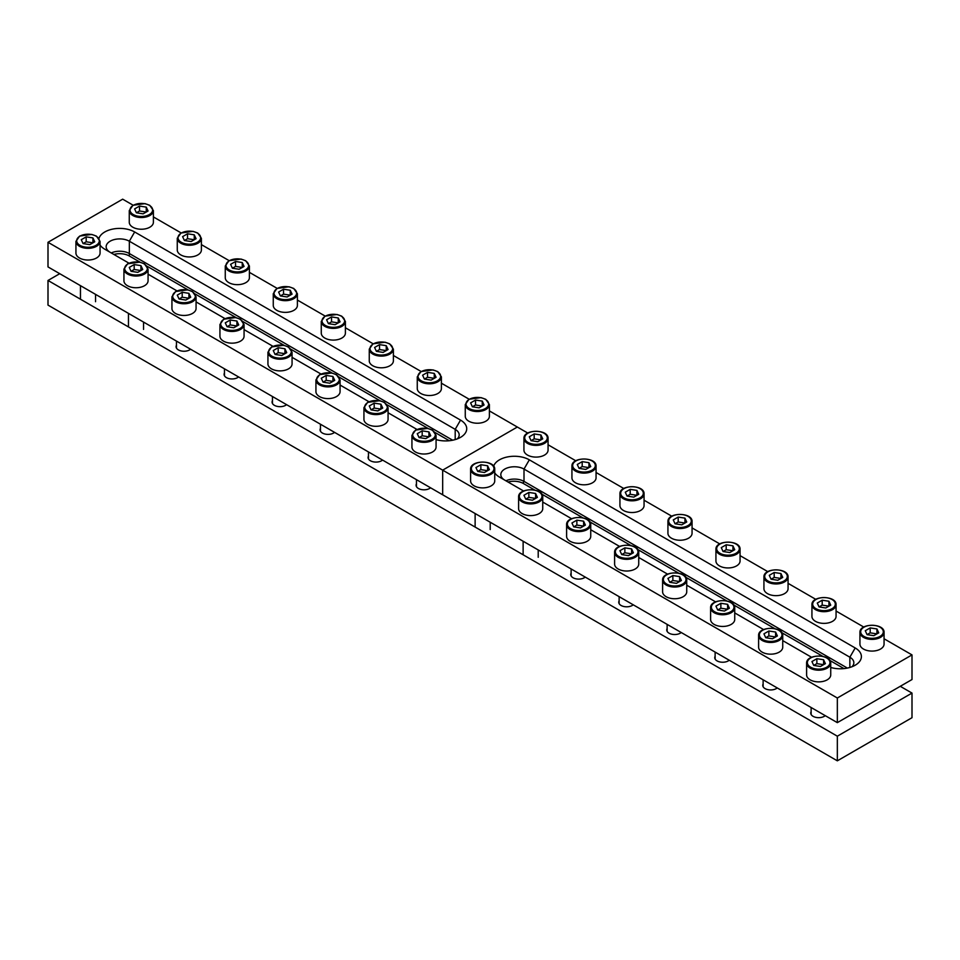<?xml version="1.0" encoding="UTF-8"?>
<svg xmlns="http://www.w3.org/2000/svg" width="960" height="960" viewBox="0 0 960 960"><rect width="100%" height="100%" fill="white"/><g stroke="black" fill="none" stroke-linecap="round" stroke-linejoin="round"><path stroke-width="1.44" d="M644.064 493.86L644.064 505.56A12.072 6.972 180 0 1 640.536 510.48A12.072 6.972 180 0 1 627.384 511.992A12.072 6.972 180 0 1 619.932 505.56L619.932 493.86A12.072 6.972 180 0 0 627.384 500.292A12.072 6.972 180 0 0 640.536 498.78A12.072 6.972 180 0 0 644.064 493.86C644.592 484.392 619.404 484.392 619.932 493.86M630.192 489.36L625.272 492.204L627.072 496.08L633.804 497.124L638.736 494.28L636.924 490.392L630.192 489.36L630.192 494.28L627.072 496.08M636.924 490.392L636.924 495.324L630.192 494.28M494.736 469.224L494.736 480.924A12.072 6.972 180 0 1 491.196 485.844A12.072 6.972 180 0 1 478.044 487.356A12.072 6.972 180 0 1 470.604 480.924L470.604 469.224A12.072 6.972 180 0 0 478.044 475.656A12.072 6.972 180 0 0 491.196 474.144A12.072 6.972 180 0 0 494.736 469.224C495.264 459.756 470.064 459.756 470.604 469.224M480.864 464.724L475.932 467.568L477.744 471.456L484.464 472.488L489.396 469.644L487.596 465.768L480.864 464.724L480.864 469.644L477.744 471.456M487.596 465.768L487.596 470.688L480.864 469.644M596.064 466.14L596.064 477.84A12.072 6.972 180 0 1 592.536 482.772A12.072 6.972 180 0 1 579.384 484.284A12.072 6.972 180 0 1 571.932 477.84L571.932 466.14A12.072 6.972 180 0 0 579.384 472.584A12.072 6.972 180 0 0 592.536 471.072A12.072 6.972 180 0 0 596.064 466.14C596.592 456.672 571.404 456.672 571.932 466.14M582.192 461.64L577.272 464.484L579.072 468.372L585.804 469.416L590.736 466.572L588.924 462.684L582.192 461.64L582.192 466.572L579.072 468.372M588.924 462.684L588.924 467.604L582.192 466.572M548.064 438.432L548.064 450.132A12.072 6.972 180 0 1 544.536 455.064A12.072 6.972 180 0 1 531.384 456.564A12.072 6.972 180 0 1 523.932 450.132L523.932 438.432A12.072 6.972 180 0 0 531.384 444.864A12.072 6.972 180 0 0 544.536 443.352A12.072 6.972 180 0 0 548.064 438.432C548.592 428.964 523.404 428.964 523.932 438.432M534.192 433.932L529.272 436.776L531.072 440.664L537.804 441.696L542.736 438.852L540.924 434.976L534.192 433.932L534.192 438.852L531.072 440.664M540.924 434.976L540.924 439.896L534.192 438.852M542.736 496.932L542.736 508.632A12.072 6.972 180 0 1 539.196 513.564A12.072 6.972 180 0 1 526.044 515.076A12.072 6.972 180 0 1 518.604 508.632L518.604 496.932A12.072 6.972 180 0 0 526.044 503.376A12.072 6.972 180 0 0 539.196 501.864A12.072 6.972 180 0 0 542.736 496.932C543.264 487.464 518.064 487.464 518.604 496.932M528.864 492.432L523.932 495.276L525.744 499.164L532.464 500.208L537.396 497.364L535.596 493.476L528.864 492.432L528.864 497.364L525.744 499.164M535.596 493.476L535.596 498.396L528.864 497.364M249.396 265.992L249.396 277.692A12.072 6.972 180 0 1 245.868 282.624A12.072 6.972 180 0 1 232.716 284.136A12.072 6.972 180 0 1 225.264 277.692L225.264 265.992A12.072 6.972 180 0 0 232.716 272.436A12.072 6.972 180 0 0 245.868 270.924A12.072 6.972 180 0 0 249.396 265.992L245.748 260.748L241.032 259.056L228.96 260.724L225.264 265.992M239.136 269.268L244.068 266.424L242.256 262.536L235.536 261.492L230.604 264.336L232.404 268.224L239.136 269.268M242.256 262.536L242.256 267.468L235.536 266.424L232.404 268.224M235.536 266.424L235.536 261.492M788.064 576.996L788.064 588.696A12.072 6.972 180 0 1 784.536 593.616A12.072 6.972 180 0 1 771.384 595.128A12.072 6.972 180 0 1 763.932 588.696L763.932 576.996A12.072 6.972 180 0 0 771.384 583.428A12.072 6.972 180 0 0 784.536 581.916A12.072 6.972 180 0 0 788.064 576.996C788.592 567.528 763.404 567.528 763.932 576.996M774.192 572.496L769.272 575.34L771.072 579.216L777.804 580.26L782.736 577.416L780.924 573.528L774.192 572.496L774.192 577.416L771.072 579.216M780.924 573.528L780.924 578.46L774.192 577.416M782.736 635.496L782.736 647.196A12.072 6.972 180 0 1 779.196 652.128A12.072 6.972 180 0 1 766.044 653.64A12.072 6.972 180 0 1 758.604 647.196L758.604 635.496A12.072 6.972 180 0 0 766.044 641.94A12.072 6.972 180 0 0 779.196 640.428A12.072 6.972 180 0 0 782.736 635.496C783.264 626.028 758.064 626.028 758.604 635.496M768.864 630.996L763.932 633.84L765.744 637.728L772.464 638.772L777.396 635.928L775.596 632.04L768.864 630.996L768.864 635.928L765.744 637.728M775.596 632.04L775.596 636.96L768.864 635.928M638.736 552.36L638.736 564.06A12.072 6.972 180 0 1 635.196 568.992A12.072 6.972 180 0 1 622.044 570.492A12.072 6.972 180 0 1 614.604 564.06L614.604 552.36A12.072 6.972 180 0 0 622.044 558.792A12.072 6.972 180 0 0 635.196 557.292A12.072 6.972 180 0 0 638.736 552.36C639.264 542.892 614.064 542.892 614.604 552.36M624.864 547.86L619.932 550.704L621.744 554.592L628.464 555.624L633.396 552.78L631.596 548.904L624.864 547.86L624.864 552.78L621.744 554.592M631.596 548.904L631.596 553.824L624.864 552.78M489.396 404.556L489.396 416.256A12.072 6.972 180 0 1 485.868 421.188A12.072 6.972 180 0 1 472.716 422.7A12.072 6.972 180 0 1 465.264 416.256L465.264 404.556A12.072 6.972 180 0 0 472.716 411A12.072 6.972 180 0 0 485.868 409.488A12.072 6.972 180 0 0 489.396 404.556L485.748 399.312L481.032 397.62L468.96 399.288L465.264 404.556M479.136 407.832L484.068 404.988L482.256 401.1L475.536 400.056L470.604 402.9L472.404 406.788L479.136 407.832M482.256 401.1L482.256 406.032L475.536 404.988L472.404 406.788M475.536 404.988L475.536 400.056M100.068 241.368L100.068 253.068A12.072 6.972 180 0 1 96.528 257.988A12.072 6.972 180 0 1 83.376 259.5A12.072 6.972 180 0 1 75.936 253.068L75.936 241.368A12.072 6.972 180 0 0 83.376 247.8A12.072 6.972 180 0 0 96.528 246.288A12.072 6.972 180 0 0 100.068 241.368L96.42 236.112L91.704 234.42L79.62 236.088L75.936 241.368M89.808 244.632L94.728 241.788L92.928 237.9L86.196 236.868L81.264 239.712L83.076 243.588L89.808 244.632M92.928 237.9L92.928 242.832L86.196 241.788L83.076 243.588M86.196 241.788L86.196 236.868M153.396 210.576L153.396 222.276A12.072 6.972 180 0 1 149.868 227.196A12.072 6.972 180 0 1 136.716 228.708A12.072 6.972 180 0 1 129.264 222.276L129.264 210.576A12.072 6.972 180 0 0 136.716 217.008A12.072 6.972 180 0 0 149.868 215.496A12.072 6.972 180 0 0 153.396 210.576L149.748 205.32L145.032 203.628L132.96 205.296L129.264 210.576M143.136 213.84L148.068 210.996L146.256 207.108L139.536 206.076L134.604 208.92L136.404 212.796L143.136 213.84M146.256 207.108L146.256 212.04L139.536 210.996L136.404 212.796M139.536 210.996L139.536 206.076M297.396 293.712L297.396 305.412A12.072 6.972 180 0 1 293.868 310.332A12.072 6.972 180 0 1 280.716 311.844A12.072 6.972 180 0 1 273.264 305.412L273.264 293.712A12.072 6.972 180 0 0 280.716 300.144A12.072 6.972 180 0 0 293.868 298.632A12.072 6.972 180 0 0 297.396 293.712L293.748 288.456L289.032 286.764L276.96 288.432L273.264 293.712M287.136 296.976L292.068 294.132L290.256 290.244L283.536 289.212L278.604 292.056L280.404 295.944L287.136 296.976M290.256 290.244L290.256 295.176L283.536 294.132L280.404 295.944M283.536 294.132L283.536 289.212M436.068 435.348L436.068 447.048A12.072 6.972 180 0 1 432.528 451.98A12.072 6.972 180 0 1 419.376 453.492A12.072 6.972 180 0 1 411.936 447.048L411.936 435.348A12.072 6.972 180 0 0 419.376 441.792A12.072 6.972 180 0 0 432.528 440.28A12.072 6.972 180 0 0 436.068 435.348L432.42 430.104L427.704 428.412L415.62 430.08L411.936 435.348M425.808 438.624L430.728 435.78L428.928 431.892L422.196 430.848L417.264 433.692L419.076 437.58L425.808 438.624M428.928 431.892L428.928 436.812L422.196 435.78L419.076 437.58M422.196 435.78L422.196 430.848M740.064 549.276L740.064 560.976A12.072 6.972 180 0 1 736.536 565.908A12.072 6.972 180 0 1 723.384 567.42A12.072 6.972 180 0 1 715.932 560.976L715.932 549.276A12.072 6.972 180 0 0 723.384 555.72A12.072 6.972 180 0 0 736.536 554.208A12.072 6.972 180 0 0 740.064 549.276C740.592 539.808 715.404 539.808 715.932 549.276M726.192 544.776L721.272 547.62L723.072 551.508L729.804 552.552L734.736 549.708L732.924 545.82L726.192 544.776L726.192 549.708L723.072 551.508M732.924 545.82L732.924 550.752L726.192 549.708M292.068 352.212L292.068 363.912A12.072 6.972 180 0 1 288.528 368.844A12.072 6.972 180 0 1 275.376 370.356A12.072 6.972 180 0 1 267.936 363.912L267.936 352.212A12.072 6.972 180 0 0 275.376 358.656A12.072 6.972 180 0 0 288.528 357.144A12.072 6.972 180 0 0 292.068 352.212L288.42 346.968L283.704 345.276L271.62 346.944L267.936 352.212M281.808 355.488L286.728 352.644L284.928 348.756L278.196 347.712L273.264 350.556L275.076 354.444L281.808 355.488M284.928 348.756L284.928 353.676L278.196 352.644L275.076 354.444M278.196 352.644L278.196 347.712M836.064 604.704L836.064 616.404A12.072 6.972 180 0 1 832.536 621.336A12.072 6.972 180 0 1 819.384 622.848A12.072 6.972 180 0 1 811.932 616.404L811.932 604.704A12.072 6.972 180 0 0 819.384 611.148A12.072 6.972 180 0 0 832.536 609.636A12.072 6.972 180 0 0 836.064 604.704C836.592 595.236 811.404 595.236 811.932 604.704M822.192 600.204L817.272 603.048L819.072 606.936L825.804 607.98L830.736 605.136L828.924 601.248L822.192 600.204L822.192 605.136L819.072 606.936M828.924 601.248L828.924 606.168L822.192 605.136M388.068 407.64L388.068 419.34A12.072 6.972 180 0 1 384.528 424.272A12.072 6.972 180 0 1 371.376 425.772A12.072 6.972 180 0 1 363.936 419.34L363.936 407.64A12.072 6.972 180 0 0 371.376 414.072A12.072 6.972 180 0 0 384.528 412.56A12.072 6.972 180 0 0 388.068 407.64L384.42 402.384L379.704 400.692L367.62 402.372L363.936 407.64M377.808 410.904L382.728 408.06L380.928 404.184L374.196 403.14L369.264 405.984L371.076 409.872L377.808 410.904M380.928 404.184L380.928 409.104L374.196 408.06L371.076 409.872M374.196 408.06L374.196 403.14M196.068 296.784L196.068 308.484A12.072 6.972 180 0 1 192.528 313.416A12.072 6.972 180 0 1 179.376 314.928A12.072 6.972 180 0 1 171.936 308.484L171.936 296.784A12.072 6.972 180 0 0 179.376 303.228A12.072 6.972 180 0 0 192.528 301.716A12.072 6.972 180 0 0 196.068 296.784L192.42 291.54L187.704 289.848L175.62 291.516L171.936 296.784M185.808 300.06L190.728 297.216L188.928 293.328L182.196 292.284L177.264 295.128L179.076 299.016L185.808 300.06M188.928 293.328L188.928 298.26L182.196 297.216L179.076 299.016M182.196 297.216L182.196 292.284M830.736 663.216L830.736 674.916A12.072 6.972 180 0 1 827.196 679.836A12.072 6.972 180 0 1 814.044 681.348A12.072 6.972 180 0 1 806.604 674.916L806.604 663.216A12.072 6.972 180 0 0 814.044 669.648A12.072 6.972 180 0 0 827.196 668.136A12.072 6.972 180 0 0 830.736 663.216C831.264 653.736 806.064 653.736 806.604 663.216M816.864 658.704L811.932 661.548L813.744 665.436L820.464 666.48L825.396 663.636L823.596 659.748L816.864 658.704L816.864 663.636L813.744 665.436M823.596 659.748L823.596 664.68L816.864 663.636M345.396 321.42L345.396 333.12A12.072 6.972 180 0 1 341.868 338.052A12.072 6.972 180 0 1 328.716 339.564A12.072 6.972 180 0 1 321.264 333.12L321.264 321.42A12.072 6.972 180 0 0 328.716 327.864A12.072 6.972 180 0 0 341.868 326.352A12.072 6.972 180 0 0 345.396 321.42L341.748 316.176L337.032 314.484L324.96 316.152L321.264 321.42M335.136 324.696L340.068 321.852L338.256 317.964L331.536 316.92L326.604 319.764L328.404 323.652L335.136 324.696M338.256 317.964L338.256 322.884L331.536 321.852L328.404 323.652M331.536 321.852L331.536 316.92M148.068 269.076L148.068 280.776A12.072 6.972 180 0 1 144.528 285.708A12.072 6.972 180 0 1 131.376 287.22A12.072 6.972 180 0 1 123.936 280.776L123.936 269.076A12.072 6.972 180 0 0 131.376 275.508A12.072 6.972 180 0 0 144.528 274.008A12.072 6.972 180 0 0 148.068 269.076L144.42 263.832L139.704 262.14L127.62 263.808L123.936 269.076M137.808 272.34L142.728 269.496L140.928 265.62L134.196 264.576L129.264 267.42L131.076 271.308L137.808 272.34M140.928 265.62L140.928 270.54L134.196 269.496L131.076 271.308M134.196 269.496L134.196 264.576M201.396 238.284L201.396 249.984A12.072 6.972 180 0 1 197.868 254.916A12.072 6.972 180 0 1 184.716 256.428A12.072 6.972 180 0 1 177.264 249.984L177.264 238.284A12.072 6.972 180 0 0 184.716 244.716A12.072 6.972 180 0 0 197.868 243.216A12.072 6.972 180 0 0 201.396 238.284L197.748 233.04L193.032 231.348L180.96 233.016L177.264 238.284M191.136 241.56L196.068 238.704L194.256 234.828L187.536 233.784L182.604 236.628L184.404 240.516L191.136 241.56M194.256 234.828L194.256 239.748L187.536 238.704L184.404 240.516M187.536 238.704L187.536 233.784M686.736 580.068L686.736 591.768A12.072 6.972 180 0 1 683.196 596.7A12.072 6.972 180 0 1 670.044 598.212A12.072 6.972 180 0 1 662.604 591.768L662.604 580.068A12.072 6.972 180 0 0 670.044 586.512A12.072 6.972 180 0 0 683.196 585A12.072 6.972 180 0 0 686.736 580.068C687.264 570.6 662.064 570.6 662.604 580.068M672.864 575.568L667.932 578.412L669.744 582.3L676.464 583.344L681.396 580.5L679.596 576.612L672.864 575.568L672.864 580.5L669.744 582.3M679.596 576.612L679.596 581.544L672.864 580.5M590.736 524.652L590.736 536.352A12.072 6.972 180 0 1 587.196 541.272A12.072 6.972 180 0 1 574.044 542.784A12.072 6.972 180 0 1 566.604 536.352L566.604 524.652A12.072 6.972 180 0 0 574.044 531.084A12.072 6.972 180 0 0 587.196 529.572A12.072 6.972 180 0 0 590.736 524.652C591.264 515.184 566.064 515.184 566.604 524.652M576.864 520.14L571.932 522.996L573.744 526.872L580.464 527.916L585.396 525.072L583.596 521.184L576.864 520.14L576.864 525.072L573.744 526.872M583.596 521.184L583.596 526.116L576.864 525.072M884.064 632.424L884.064 644.124A12.072 6.972 180 0 1 880.536 649.044A12.072 6.972 180 0 1 867.384 650.556A12.072 6.972 180 0 1 859.932 644.124L859.932 632.424A12.072 6.972 180 0 0 867.384 638.856A12.072 6.972 180 0 0 880.536 637.344A12.072 6.972 180 0 0 884.064 632.424C884.592 622.944 859.404 622.944 859.932 632.424M870.192 627.912L865.272 630.756L867.072 634.644L873.804 635.688L878.736 632.844L876.924 628.956L870.192 627.912L870.192 632.844L867.072 634.644M876.924 628.956L876.924 633.888L870.192 632.844M441.396 376.848L441.396 388.548A12.072 6.972 180 0 1 437.868 393.48A12.072 6.972 180 0 1 424.716 394.98A12.072 6.972 180 0 1 417.264 388.548L417.264 376.848A12.072 6.972 180 0 0 424.716 383.28A12.072 6.972 180 0 0 437.868 381.768A12.072 6.972 180 0 0 441.396 376.848L437.748 371.604L433.032 369.9L420.96 371.58L417.264 376.848M431.136 380.112L436.068 377.268L434.256 373.392L427.536 372.348L422.604 375.192L424.404 379.08L431.136 380.112M434.256 373.392L434.256 378.312L427.536 377.268L424.404 379.08M427.536 377.268L427.536 372.348M393.396 349.14L393.396 360.84A12.072 6.972 180 0 1 389.868 365.76A12.072 6.972 180 0 1 376.716 367.272A12.072 6.972 180 0 1 369.264 360.84L369.264 349.14A12.072 6.972 180 0 0 376.716 355.572A12.072 6.972 180 0 0 389.868 354.06A12.072 6.972 180 0 0 393.396 349.14L389.748 343.884L385.032 342.192L372.96 343.86L369.264 349.14M383.136 352.404L388.068 349.56L386.256 345.672L379.536 344.628L374.604 347.472L376.404 351.36L383.136 352.404M386.256 345.672L386.256 350.604L379.536 349.56L376.404 351.36M379.536 349.56L379.536 344.628M340.068 379.932L340.068 391.632A12.072 6.972 180 0 1 336.528 396.552A12.072 6.972 180 0 1 323.376 398.064A12.072 6.972 180 0 1 315.936 391.632L315.936 379.932A12.072 6.972 180 0 0 323.376 386.364A12.072 6.972 180 0 0 336.528 384.852A12.072 6.972 180 0 0 340.068 379.932L336.42 374.676L331.704 372.984L319.62 374.652L315.936 379.932M329.808 383.196L334.728 380.352L332.928 376.464L326.196 375.42L321.264 378.264L323.076 382.152L329.808 383.196M332.928 376.464L332.928 381.396L326.196 380.352L323.076 382.152M326.196 380.352L326.196 375.42M244.068 324.504L244.068 336.204A12.072 6.972 180 0 1 240.528 341.124A12.072 6.972 180 0 1 227.376 342.636A12.072 6.972 180 0 1 219.936 336.204L219.936 324.504A12.072 6.972 180 0 0 227.376 330.936A12.072 6.972 180 0 0 240.528 329.424A12.072 6.972 180 0 0 244.068 324.504L240.42 319.248L235.704 317.556L223.62 319.224L219.936 324.504M233.808 327.768L238.728 324.924L236.928 321.036L230.196 320.004L225.264 322.848L227.076 326.724L233.808 327.768M236.928 321.036L236.928 325.968L230.196 324.924L227.076 326.724M230.196 324.924L230.196 320.004M692.064 521.568L692.064 533.268A12.072 6.972 180 0 1 688.536 538.2A12.072 6.972 180 0 1 675.384 539.712A12.072 6.972 180 0 1 667.932 533.268L667.932 521.568A12.072 6.972 180 0 0 675.384 528A12.072 6.972 180 0 0 688.536 526.5A12.072 6.972 180 0 0 692.064 521.568C692.592 512.1 667.404 512.1 667.932 521.568M678.192 517.068L673.272 519.912L675.072 523.8L681.804 524.832L686.736 521.988L684.924 518.112L678.192 517.068L678.192 521.988L675.072 523.8M684.924 518.112L684.924 523.032L678.192 521.988M734.736 607.788L734.736 619.488A12.072 6.972 180 0 1 731.196 624.408A12.072 6.972 180 0 1 718.044 625.92A12.072 6.972 180 0 1 710.604 619.488L710.604 607.788A12.072 6.972 180 0 0 718.044 614.22A12.072 6.972 180 0 0 731.196 612.708A12.072 6.972 180 0 0 734.736 607.788C735.264 598.32 710.064 598.32 710.604 607.788M720.864 603.288L715.932 606.132L717.744 610.008L724.464 611.052L729.396 608.208L727.596 604.32L720.864 603.288L720.864 608.208L717.744 610.008M727.596 604.32L727.596 609.252L720.864 608.208M113.88 254.46A13.572 7.836 180 0 1 129.336 255.996L140.124 262.224M147.168 266.292L188.124 289.932M195.168 294L236.124 317.652M243.168 321.708L284.124 345.36M291.168 349.428L332.124 373.068M339.168 377.136L380.124 400.788M387.168 404.856L428.124 428.496M435.168 432.564L449.316 440.736M111.264 252.948A13.572 7.836 180 0 1 129.336 253.524L452.688 440.22L129.336 253.524A13.572 7.836 180 0 0 111.264 252.948M837.336 698.004L837.336 722.64L912 679.536L912 654.9L837.336 698.004L442.668 470.148L517.332 427.032L527.784 433.068M837.336 722.64L442.668 494.784L442.668 470.148L48 242.292L122.664 199.176L133.116 205.212M548.064 444.78L575.784 460.776M596.064 472.5L623.784 488.496M644.064 500.208L671.784 516.204M692.064 527.916L719.784 543.924M740.064 555.636L767.784 571.632M788.064 583.344L815.784 599.34M836.064 611.052L863.784 627.06M884.064 638.772L912 654.9M523.596 491.004L499.464 477.072A21.12 12.192 180 0 1 494.736 472.896M493.656 466.176A21.12 12.192 180 0 1 508.188 456.804A21.12 12.192 180 0 1 529.332 459.828L855.204 647.964A21.12 12.192 180 0 1 855.204 665.208A21.12 12.192 180 0 1 830.736 667.476M811.596 657.288L782.736 640.62M763.596 629.568L734.736 612.9M715.596 601.86L686.736 585.192M667.596 574.14L638.736 557.484M619.596 546.432L590.736 529.764M571.596 518.724L542.736 502.056M505.932 480.804A13.572 7.836 180 0 1 524.004 481.38L847.356 668.076L523.464 481.08L523.464 483.54L534.792 490.08M851.94 666.756A13.572 7.836 0 0 0 853.848 662.748A13.572 7.836 0 0 0 849.864 657.204L524.004 469.068A13.572 7.836 0 0 0 509.208 467.364A13.572 7.836 0 0 0 500.82 474.612A13.572 7.836 0 0 0 504.756 480.132M541.836 494.148L582.792 517.788M589.836 521.856L630.792 545.508M637.836 549.576L678.792 573.216M685.836 577.284L726.792 600.936M733.836 604.992L774.792 628.644M781.836 632.712L822.792 656.352M829.836 660.42L843.984 668.592M508.02 482.016A13.572 7.836 180 0 1 523.464 483.54M825.228 715.656A7.92 4.572 180 0 1 824.268 716.328A7.92 4.572 180 0 1 813.072 716.328L813.072 716.328A7.92 4.572 180 0 1 811.128 711.696M777.228 687.936A7.92 4.572 180 0 1 776.268 688.608A7.92 4.572 180 0 1 765.072 688.608L765.072 688.608A7.92 4.572 180 0 1 763.128 683.988M729.228 660.228A7.92 4.572 180 0 1 728.268 660.9A7.92 4.572 180 0 1 717.072 660.9L717.072 660.9A7.92 4.572 180 0 1 715.128 656.28M681.228 632.508A7.92 4.572 180 0 1 680.268 633.192A7.92 4.572 180 0 1 669.072 633.192L669.072 633.192A7.92 4.572 180 0 1 667.128 628.56M382.56 460.08A7.92 4.572 180 0 1 381.6 460.752A7.92 4.572 180 0 1 370.404 460.752L370.404 460.752A7.92 4.572 180 0 1 368.46 456.132M430.56 487.788A7.92 4.572 180 0 1 429.6 488.472A7.92 4.572 180 0 1 418.404 488.472L418.404 488.472A7.92 4.572 180 0 1 416.46 483.84M334.56 432.372A7.92 4.572 180 0 1 333.6 433.044A7.92 4.572 180 0 1 322.404 433.044L322.404 433.044A7.92 4.572 180 0 1 320.46 428.412M286.56 404.652A7.92 4.572 180 0 1 285.6 405.336A7.92 4.572 180 0 1 274.404 405.336L274.404 405.336A7.92 4.572 180 0 1 272.46 400.704M238.56 376.944A7.92 4.572 180 0 1 237.6 377.616A7.92 4.572 180 0 1 226.404 377.616L226.404 377.616A7.92 4.572 180 0 1 224.46 372.996M190.56 349.224A7.92 4.572 180 0 1 189.6 349.908A7.92 4.572 180 0 1 178.404 349.908L178.404 349.908A7.92 4.572 180 0 1 176.46 345.276M633.228 604.8A7.92 4.572 180 0 1 632.268 605.472A7.92 4.572 180 0 1 621.072 605.472L621.072 605.472A7.92 4.572 180 0 1 619.128 600.852M585.228 577.092A7.92 4.572 180 0 1 584.268 577.764A7.92 4.572 180 0 1 573.072 577.764L573.072 577.764A7.92 4.572 180 0 1 571.128 573.132M59.736 273.696L48 280.464L837.336 736.188L912 693.084L900.264 686.304M48 280.464L48 305.1L837.336 760.824L912 717.708L912 693.084M837.336 736.188L837.336 760.824M489.396 410.916L517.332 427.032L442.668 470.148L442.668 494.784L48 266.916L48 242.292M153.396 216.924L181.116 232.92M201.396 244.632L229.116 260.64M249.396 272.352L277.116 288.348M297.396 300.06L325.116 316.056M345.396 327.768L373.116 343.776M393.396 355.488L421.116 371.484M441.396 383.196L469.116 399.204M128.928 263.148L104.796 249.216A21.12 12.192 180 0 1 100.068 245.04M98.988 238.32A21.12 12.192 180 0 1 113.52 228.936A21.12 12.192 180 0 1 134.664 231.972L460.536 420.108A21.12 12.192 180 0 1 460.536 437.352A21.12 12.192 180 0 1 436.068 439.608M416.928 429.42L388.068 412.764M368.928 401.712L340.068 385.044M320.928 374.004L292.068 357.336M272.928 346.284L244.068 329.616M224.928 318.576L196.068 301.908M176.928 290.856L148.068 274.2M457.272 438.888A13.572 7.836 0 0 0 459.18 434.892A13.572 7.836 0 0 0 455.196 429.348L129.336 241.212A13.572 7.836 0 0 0 114.54 239.508A13.572 7.836 0 0 0 106.152 246.756A13.572 7.836 0 0 0 110.1 252.276M624 488.616A11.316 6.528 0 0 0 624 497.856A11.316 6.528 0 0 0 639.996 497.856A11.316 6.528 0 0 0 639.996 488.616A11.316 6.528 0 0 0 624 488.616M474.672 463.992A11.316 6.528 0 0 0 474.672 473.22A11.316 6.528 0 0 0 490.668 473.22A11.316 6.528 0 0 0 490.668 463.992A11.316 6.528 0 0 0 474.672 463.992M576 460.908A11.316 6.528 0 0 0 576 470.148A11.316 6.528 0 0 0 591.996 470.148A11.316 6.528 0 0 0 591.996 460.908A11.316 6.528 0 0 0 576 460.908M528 433.2A11.316 6.528 0 0 0 528 442.428A11.316 6.528 0 0 0 543.996 442.428A11.316 6.528 0 0 0 543.996 433.2A11.316 6.528 0 0 0 528 433.2M522.672 491.7A11.316 6.528 0 0 0 522.672 500.94A11.316 6.528 0 0 0 538.668 500.94A11.316 6.528 0 0 0 538.668 491.7A11.316 6.528 0 0 0 522.672 491.7M245.328 270A11.316 6.528 0 0 0 245.328 260.76A11.316 6.528 0 0 0 229.332 260.76A11.316 6.528 0 0 0 229.332 270A11.316 6.528 0 0 0 245.328 270M768 571.764A11.316 6.528 0 0 0 768 580.992A11.316 6.528 0 0 0 783.996 580.992A11.316 6.528 0 0 0 783.996 571.764A11.316 6.528 0 0 0 768 571.764M762.672 630.264A11.316 6.528 0 0 0 762.672 639.504A11.316 6.528 0 0 0 778.668 639.504A11.316 6.528 0 0 0 778.668 630.264A11.316 6.528 0 0 0 762.672 630.264M618.672 547.128A11.316 6.528 0 0 0 618.672 556.368A11.316 6.528 0 0 0 634.668 556.368A11.316 6.528 0 0 0 634.668 547.128A11.316 6.528 0 0 0 618.672 547.128M485.328 408.564A11.316 6.528 0 0 0 485.328 399.324A11.316 6.528 0 0 0 469.332 399.324A11.316 6.528 0 0 0 469.332 408.564A11.316 6.528 0 0 0 485.328 408.564M96 245.364A11.316 6.528 0 0 0 96 236.124A11.316 6.528 0 0 0 80.004 236.124A11.316 6.528 0 0 0 80.004 245.364A11.316 6.528 0 0 0 96 245.364M149.328 214.572A11.316 6.528 0 0 0 149.328 205.332A11.316 6.528 0 0 0 133.332 205.332A11.316 6.528 0 0 0 133.332 214.572A11.316 6.528 0 0 0 149.328 214.572M293.328 297.708A11.316 6.528 0 0 0 293.328 288.48A11.316 6.528 0 0 0 277.332 288.48A11.316 6.528 0 0 0 277.332 297.708A11.316 6.528 0 0 0 293.328 297.708M432 439.356A11.316 6.528 0 0 0 432 430.116A11.316 6.528 0 0 0 416.004 430.116A11.316 6.528 0 0 0 416.004 439.356A11.316 6.528 0 0 0 432 439.356M720 544.044A11.316 6.528 0 0 0 720 553.284A11.316 6.528 0 0 0 735.996 553.284A11.316 6.528 0 0 0 735.996 544.044A11.316 6.528 0 0 0 720 544.044M288 356.22A11.316 6.528 0 0 0 288 346.98A11.316 6.528 0 0 0 272.004 346.98A11.316 6.528 0 0 0 272.004 356.22A11.316 6.528 0 0 0 288 356.22M816 599.472A11.316 6.528 0 0 0 816 608.712A11.316 6.528 0 0 0 831.996 608.712A11.316 6.528 0 0 0 831.996 599.472A11.316 6.528 0 0 0 816 599.472M384 411.636A11.316 6.528 0 0 0 384 402.408A11.316 6.528 0 0 0 368.004 402.408A11.316 6.528 0 0 0 368.004 411.636A11.316 6.528 0 0 0 384 411.636M192 300.792A11.316 6.528 0 0 0 192 291.552A11.316 6.528 0 0 0 176.004 291.552A11.316 6.528 0 0 0 176.004 300.792A11.316 6.528 0 0 0 192 300.792M810.672 657.972A11.316 6.528 0 0 0 810.672 667.212A11.316 6.528 0 0 0 826.668 667.212A11.316 6.528 0 0 0 826.668 657.972A11.316 6.528 0 0 0 810.672 657.972M341.328 325.428A11.316 6.528 0 0 0 341.328 316.188A11.316 6.528 0 0 0 325.332 316.188A11.316 6.528 0 0 0 325.332 325.428A11.316 6.528 0 0 0 341.328 325.428M144 273.084A11.316 6.528 0 0 0 144 263.844A11.316 6.528 0 0 0 128.004 263.844A11.316 6.528 0 0 0 128.004 273.084A11.316 6.528 0 0 0 144 273.084M197.328 242.292A11.316 6.528 0 0 0 197.328 233.052A11.316 6.528 0 0 0 181.332 233.052A11.316 6.528 0 0 0 181.332 242.292A11.316 6.528 0 0 0 197.328 242.292M666.672 574.836A11.316 6.528 0 0 0 666.672 584.076A11.316 6.528 0 0 0 682.668 584.076A11.316 6.528 0 0 0 682.668 574.836A11.316 6.528 0 0 0 666.672 574.836M570.672 519.408A11.316 6.528 0 0 0 570.672 528.648A11.316 6.528 0 0 0 586.668 528.648A11.316 6.528 0 0 0 586.668 519.408A11.316 6.528 0 0 0 570.672 519.408M864 627.18A11.316 6.528 0 0 0 864 636.42A11.316 6.528 0 0 0 879.996 636.42A11.316 6.528 0 0 0 879.996 627.18A11.316 6.528 0 0 0 864 627.18M437.328 380.856A11.316 6.528 0 0 0 437.328 371.616A11.316 6.528 0 0 0 421.332 371.616A11.316 6.528 0 0 0 421.332 380.856A11.316 6.528 0 0 0 437.328 380.856M389.328 353.136A11.316 6.528 0 0 0 389.328 343.896A11.316 6.528 0 0 0 373.332 343.896A11.316 6.528 0 0 0 373.332 353.136A11.316 6.528 0 0 0 389.328 353.136M336 383.928A11.316 6.528 0 0 0 336 374.688A11.316 6.528 0 0 0 320.004 374.688A11.316 6.528 0 0 0 320.004 383.928A11.316 6.528 0 0 0 336 383.928M240 328.5A11.316 6.528 0 0 0 240 319.272A11.316 6.528 0 0 0 224.004 319.272A11.316 6.528 0 0 0 224.004 328.5A11.316 6.528 0 0 0 240 328.5M672 516.336A11.316 6.528 0 0 0 672 525.576A11.316 6.528 0 0 0 687.996 525.576A11.316 6.528 0 0 0 687.996 516.336A11.316 6.528 0 0 0 672 516.336M714.672 602.556A11.316 6.528 0 0 0 714.672 611.784A11.316 6.528 0 0 0 730.668 611.784A11.316 6.528 0 0 0 730.668 602.556A11.316 6.528 0 0 0 714.672 602.556M129.336 255.996L129.336 241.212L134.664 231.972M529.332 459.828L524.004 469.068L524.004 481.38M855.204 647.964L849.864 657.204L849.864 667.452M460.536 420.108L455.196 429.348L455.196 439.596M475.128 513.516L475.128 527.064M490.212 522.228L490.212 529.572M523.128 541.236L523.128 554.784M538.212 549.936L538.212 557.292M763.128 679.8L763.128 686.772M619.128 596.652L619.128 603.636M80.46 285.66L80.46 299.208M95.544 294.372L95.544 301.716M416.46 479.652L416.46 486.624M272.46 396.516L272.46 403.488M368.46 451.932L368.46 458.916M176.46 341.088L176.46 348.072M811.128 707.508L811.128 714.492M128.46 313.368L128.46 326.916M143.544 322.08L143.544 329.424M667.128 624.372L667.128 631.344M571.128 568.944L571.128 575.928M320.46 424.224L320.46 431.208M224.46 368.796L224.46 375.78M715.128 652.08L715.128 659.064"/></g></svg>

